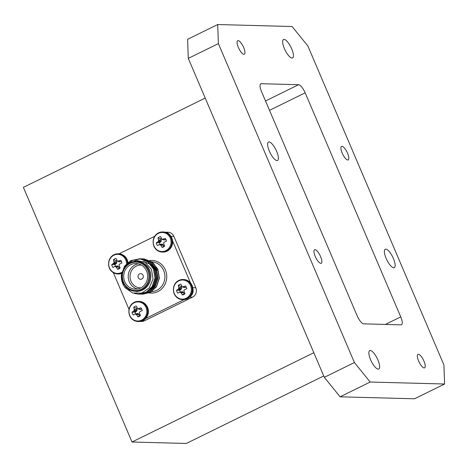 <?xml version="1.0" encoding="UTF-8"?>
<svg xmlns="http://www.w3.org/2000/svg" width="468" height="468" viewBox="0 0 468 468"><rect width="100%" height="100%" fill="white"/><g stroke="black" fill="none" stroke-linecap="round" stroke-linejoin="round"><path stroke-width="0.7" d="M143.085 275.295A2.831 2.644 -88.5 0 0 138.037 276.407A2.831 2.644 -88.5 0 0 140.605 279.308A2.831 2.644 -88.5 0 0 143.085 275.295M141.447 265.116A11.39 10.647 -88.5 0 0 130.034 276.196A11.39 10.647 -88.5 0 0 140.839 287.867M261.553 91.664L357.125 315.725A8.845 2.82 63.8 0 0 363.695 323.844L401.029 324.839A8.845 2.82 63.8 0 0 401.497 324.745A8.845 2.82 63.8 0 0 400.743 316.889L305.171 92.828A8.845 2.82 63.8 0 0 298.602 84.708L261.267 83.713A8.845 2.82 63.8 0 0 260.799 83.807A8.845 2.82 63.8 0 0 261.553 91.664M134.404 310.325L132.029 312.244L135.211 312.15L137.03 310.576L136.539 308.348L133.76 307.277L134.404 310.325L137.03 310.576M134.989 314.075L133.21 315.011A5.481 5.125 91.5 0 1 132.029 312.244M135.211 312.15A4.072 3.808 -88.5 0 0 135.878 313.864M133.76 307.277A5.481 5.125 91.5 0 1 136.352 306.002L137.656 308.722M137.036 307.973A4.072 3.808 -88.5 0 0 136.539 308.348M139.587 315.49L138.118 313.548L135.094 314.051L136.592 314.642L137.844 316.848L139.587 315.49A4.072 3.808 -88.5 0 0 140.283 315.292M137.844 316.848A5.481 5.125 91.5 0 0 140.435 315.572L139.271 312.513L139.979 311.63L142.167 310.606A5.481 5.125 91.5 0 0 140.985 307.839L137.867 308.81L139.815 309.401L141.687 308.974M129.776 315.438A9.559 8.933 91.5 0 1 138.762 301.93A9.559 8.933 91.5 0 1 145.174 316.971A9.559 8.933 91.5 0 1 129.776 315.438M114.116 262.759L111.741 264.677L114.923 264.59L116.743 263.01L116.251 260.781L113.472 259.711L114.116 262.759L116.743 263.01M114.701 266.514L112.923 267.444A5.481 5.125 91.5 0 1 111.741 264.677M114.923 264.59A4.072 3.808 -88.5 0 0 115.59 266.304M113.472 259.711A5.481 5.125 91.5 0 1 116.064 258.441L117.369 261.162M116.748 260.413A4.072 3.808 -88.5 0 0 116.251 260.781M119.299 267.93L117.831 265.988L114.812 266.485L116.304 267.076L117.556 269.281L119.299 267.93A4.072 3.808 -88.5 0 0 119.995 267.725M117.556 269.281A5.481 5.125 91.5 0 0 120.147 268.012L118.983 264.952L119.691 264.063L121.879 263.045A5.481 5.125 91.5 0 0 120.703 260.278L117.585 261.249L119.527 261.834L121.399 261.407M121.832 272.294A9.559 8.933 91.5 0 1 109.489 267.877A9.559 8.933 91.5 0 1 115.66 254.569A9.559 8.933 91.5 0 1 126.547 263.712M178.94 288.452L176.565 290.371L179.747 290.277L181.566 288.703L181.075 286.474L178.302 285.404L178.94 288.452L181.566 288.703M179.531 292.207L177.746 293.138A5.481 5.125 91.5 0 1 176.565 290.371M179.747 290.277A4.072 3.808 -88.5 0 0 180.414 291.991M178.302 285.404A5.481 5.125 91.5 0 1 180.888 284.135L182.192 286.855M181.572 286.1A4.072 3.808 -88.5 0 0 181.075 286.474M184.123 293.617L182.655 291.681L179.636 292.178L181.128 292.769L182.38 294.975L184.123 293.617A4.072 3.808 -88.5 0 0 184.825 293.418M182.38 294.975A5.481 5.125 91.5 0 0 184.971 293.699L183.807 290.64L184.515 289.756L186.709 288.738A5.481 5.125 91.5 0 0 185.527 285.971L182.409 286.937L184.351 287.527L186.229 287.1M174.312 293.565A9.559 8.933 91.5 0 1 183.298 280.057A9.559 8.933 91.5 0 1 189.715 295.097A9.559 8.933 91.5 0 1 174.312 293.565M158.652 240.885L158.02 241.775L156.277 242.804L159.459 242.716L161.279 241.143L160.787 238.914L158.014 237.843L158.652 240.885L161.279 241.143M159.243 244.641L157.459 245.571A5.481 5.125 91.5 0 1 156.277 242.804M159.459 242.716A4.072 3.808 -88.5 0 0 160.126 244.431M158.014 237.843A5.481 5.125 91.5 0 1 160.606 236.568L161.905 239.288M161.284 238.54A4.072 3.808 -88.5 0 0 160.787 238.914M163.835 246.057L162.367 244.115L159.348 244.612L160.84 245.203L162.092 247.408L163.835 246.057A4.072 3.808 -88.5 0 0 164.537 245.852M162.092 247.408A5.481 5.125 91.5 0 0 164.683 246.139L163.519 243.079L164.227 242.19L166.421 241.172A5.481 5.125 91.5 0 0 165.239 238.405L162.121 239.376L164.063 239.961L165.941 239.534M154.025 246.004A9.559 8.933 91.5 0 1 163.01 232.497A9.559 8.933 91.5 0 1 169.428 247.531A9.559 8.933 91.5 0 1 154.025 246.004M155.493 267.515A14.929 13.952 91.5 0 1 157.072 270.34M323.745 375.962L186.287 443.465L132.023 442.014L313.835 352.732M205.212 98.075L23.4 187.358L132.023 442.014M147.291 260.079L153.627 263.566L157.88 269.65M135.509 291.277L136.486 291.301A14.929 13.952 -88.5 0 0 150.836 276.752A14.929 13.952 -88.5 0 0 137.282 261.454L136.305 261.431A14.929 13.952 91.5 0 1 149.854 276.723A14.929 13.952 91.5 0 1 135.509 291.277A14.929 13.952 91.5 0 1 123.207 282.59A14.929 13.952 91.5 0 1 136.305 261.431M133.468 291.061L137.844 291.482L129.343 290.025L123.207 283.462L121.417 274.698L124.523 266.187L130.701 260.618L139.803 258.804L147.935 261.981L153.492 269.03L155.019 278.056L152.141 286.65L146.174 292.225L138.411 294.115L134.38 293.448M127.717 264.297L136.129 260.378L145.115 262.32L151.474 269.346L153.03 278.951L149.356 287.826L141.751 293.067L132.725 293.015L125.161 287.767A17.685 16.532 91.5 0 1 122.821 283.795A17.685 16.532 91.5 0 1 121.417 274.698M292.114 26.524L217.696 24.535L218.38 43.618L354.416 362.548L370.182 382.034L444.6 384.017L443.916 364.935L307.88 46.004L292.114 26.524M218.38 43.618L188.288 58.395L187.604 39.312L217.696 24.535M370.182 382.034L340.09 396.811L414.508 398.795L444.6 384.017M188.288 58.395L324.324 377.325L354.416 362.548M340.09 396.811L324.324 377.325M314.999 249.69A7.535 2.404 63.8 0 0 314.601 249.772A7.535 2.404 63.8 0 0 315.765 257.599A7.535 2.404 63.8 0 0 321.241 263.303A7.535 2.404 63.8 0 0 320.346 256.043A7.535 2.404 63.8 0 0 314.999 249.69M238.089 40.617A7.535 2.404 63.8 0 0 237.691 40.698A7.535 2.404 63.8 0 0 238.855 48.52A7.535 2.404 63.8 0 0 244.331 54.224A7.535 2.404 63.8 0 0 243.436 46.964A7.535 2.404 63.8 0 0 238.089 40.617M341.95 146.326A7.535 2.404 63.8 0 0 341.546 146.408A7.535 2.404 63.8 0 0 342.711 154.229A7.535 2.404 63.8 0 0 348.192 159.933A7.535 2.404 63.8 0 0 347.297 152.679A7.535 2.404 63.8 0 0 341.95 146.326M418.363 354.247A7.535 2.404 63.8 0 0 417.965 354.329A7.535 2.404 63.8 0 0 419.129 362.15A7.535 2.404 63.8 0 0 424.605 367.854A7.535 2.404 63.8 0 0 423.71 360.594A7.535 2.404 63.8 0 0 418.363 354.247M370.276 350.514A10.261 3.27 63.8 0 0 369.732 350.631A10.261 3.27 63.8 0 0 371.311 361.278A10.261 3.27 63.8 0 0 378.776 369.047A10.261 3.27 63.8 0 0 377.553 359.161A10.261 3.27 63.8 0 0 370.276 350.514M269.036 141.933A10.261 3.27 63.8 0 0 268.492 142.05A10.261 3.27 63.8 0 0 270.077 152.697A10.261 3.27 63.8 0 0 277.536 160.465A10.261 3.27 63.8 0 0 276.313 150.579A10.261 3.27 63.8 0 0 269.036 141.933M284.07 39.394A10.261 3.27 63.8 0 0 283.52 39.511A10.261 3.27 63.8 0 0 285.106 50.158A10.261 3.27 63.8 0 0 292.564 57.927A10.261 3.27 63.8 0 0 291.348 48.04A10.261 3.27 63.8 0 0 284.07 39.394M385.802 249.134A10.261 3.27 63.8 0 0 385.252 249.245A10.261 3.27 63.8 0 0 386.837 259.898A10.261 3.27 63.8 0 0 394.296 267.661A10.261 3.27 63.8 0 0 393.079 257.78A10.261 3.27 63.8 0 0 385.802 249.134M192.763 287.703L195.811 287.785L173.88 236.363L170.955 236.287M195.811 287.785A7.073 6.611 91.5 0 1 192.529 297.168L189.751 297.092M142.524 320.767L144.384 320.814L192.529 297.168M144.384 320.814A7.073 6.611 91.5 0 1 141.453 321.457L140.289 321.428M165.069 232.169L168.047 232.251A7.073 6.611 91.5 0 1 173.88 236.363M154.715 236.311L119.007 253.849M113.35 272.698L128.987 309.36M145.688 318.48L184.041 299.649M190.453 282.801L172.581 240.903M190.523 296.273A7.073 6.611 -88.5 0 0 192.892 288.721M169.732 234.766A7.073 6.611 -88.5 0 0 165.116 232.181M121.493 277.407L124.699 266.193L130.876 260.623L139.979 258.81L148.11 261.986L153.668 269.036L155.195 278.062L152.311 286.65L146.349 292.225L138.598 294.115L134.802 293.53M140.154 258.775L141.371 258.845L149.503 262.027L155.066 269.071L156.593 278.097L153.709 286.691L147.742 292.266L139.909 294.15M141.552 258.81L142.769 258.88L150.901 262.062L156.458 269.112L157.985 278.138L155.107 286.726L149.134 292.307L141.307 294.191M142.945 258.845L144.162 258.921L152.293 262.098L157.856 269.147L159.383 278.173L156.499 286.761L150.532 292.342L142.699 294.226M126.489 287.943L125.026 285.737M126.67 265.198L132.69 260.354L141.196 258.839L149.327 262.021L154.89 269.065L156.417 278.097L153.533 286.685L147.566 292.266L139.125 294.115M140.763 258.804L142.594 258.88L150.725 262.057L156.283 269.106L157.81 278.132L154.931 286.72L148.964 292.301L140.523 294.15M142.161 258.839L143.992 258.915L152.123 262.092L157.681 269.141L159.208 278.167L156.324 286.761L150.363 292.33L141.915 294.191M146.548 270.995A12.806 11.969 -88.5 0 0 135.995 263.542A12.806 11.969 -88.5 0 0 123.687 276.026A12.806 11.969 -88.5 0 0 135.31 289.148A12.806 11.969 -88.5 0 0 146.548 270.995M123.558 282.286A14.221 13.291 -88.5 0 0 146.478 284.562A14.221 13.291 -88.5 0 0 136.931 262.185A14.221 13.291 -88.5 0 0 123.558 282.286M143.448 261.483L150.205 264.285L154.809 270.188L156.136 277.916L153.685 285.264L150.526 288.756M152.422 264.999L156.207 270.229L157.529 277.951L155.084 285.304L151.919 288.791M137.844 291.482L136.434 291.505M150.614 264.478L154.984 270.194L156.312 277.922L153.861 285.269L150.111 289.201M152.012 264.514L156.382 270.229L157.704 277.957L155.253 285.304L151.509 289.242M137.58 288.978A12.806 11.969 91.5 0 1 128.209 276.149A12.806 11.969 91.5 0 1 138.253 263.835M136.948 310.805L134.322 310.553M134.41 309.535L136.995 309.471M136.241 311.618L133.854 311.132M134.392 309.412L136.966 309.348M136.147 311.694L133.766 311.208M138.118 313.548L135.802 314.028M138.335 313.636L136.018 314.11M139.09 314.385L136.592 314.642M138.633 308.786L140.845 309.36M139.16 314.49L136.668 314.742M138.756 308.763L140.962 309.33M138.546 301.392A10.074 9.413 91.5 0 1 147.502 309.424A10.074 9.413 91.5 0 1 142.178 320.603A10.074 9.413 91.5 0 1 138.007 321.522C134.164 321.27 131.368 319.305 129.618 315.631C126.664 306.862 133.029 301.047 138.546 301.392L139.154 301.404A10.074 9.413 91.5 0 1 148.116 309.442A10.074 9.413 91.5 0 1 142.793 320.621A10.074 9.413 91.5 0 1 138.622 321.539L138.007 321.522M116.661 263.244L114.034 262.987M114.122 261.975L116.707 261.904M115.953 264.057L113.566 263.572M114.104 261.852L116.678 261.787M115.859 264.127L113.478 263.648M117.831 265.988L115.514 266.462M118.047 266.07L115.731 266.549M118.802 266.824L116.304 267.076M118.346 261.226L120.557 261.793M118.872 266.924L116.38 267.181M118.468 261.197L120.674 261.764M121.645 273.16A10.074 9.413 91.5 0 1 117.72 273.961C113.876 273.71 111.08 271.744 109.331 268.065C106.376 259.295 112.741 253.48 118.258 253.826A10.074 9.413 91.5 0 1 127.366 262.94M118.334 273.979L121.586 273.458A10.074 9.413 91.5 0 1 118.334 273.979L117.72 273.961M118.258 253.826L118.866 253.843A10.074 9.413 91.5 0 1 127.922 262.466M181.485 288.931L178.858 288.68M178.951 287.662L181.531 287.598M180.783 289.745L178.39 289.265M178.934 287.545L181.502 287.475M180.683 289.821L178.308 289.335M182.655 291.681L180.344 292.155M182.871 291.763L180.554 292.237M183.626 292.518L181.128 292.769M183.169 286.913L185.386 287.487M183.696 292.617L181.204 292.869M183.292 286.89L185.498 287.457M183.082 279.519A10.074 9.413 91.5 0 1 192.044 287.551A10.074 9.413 91.5 0 1 186.714 298.736A10.074 9.413 91.5 0 1 182.543 299.649C178.7 299.397 175.904 297.432 174.154 293.758C171.2 284.989 177.571 279.174 183.082 279.519L183.696 279.531A10.074 9.413 91.5 0 1 192.652 287.568A10.074 9.413 91.5 0 1 187.329 298.748A10.074 9.413 91.5 0 1 183.158 299.666L182.543 299.649M161.197 241.371L158.57 241.119M158.664 240.102L161.244 240.037M160.495 242.184L158.102 241.699M158.646 239.979L161.214 239.914M160.401 242.254L158.02 241.775M162.367 244.115L160.056 244.589M162.583 244.202L160.267 244.676M163.344 244.951L160.84 245.203M162.882 239.353L165.099 239.92M163.408 245.051L160.916 245.308M163.004 239.323L165.21 239.891M162.256 252.088C158.412 251.837 155.616 249.871 153.867 246.197C150.918 237.422 157.283 231.607 162.794 231.952A10.074 9.413 91.5 0 1 171.756 239.99A10.074 9.413 91.5 0 1 166.427 251.17A10.074 9.413 91.5 0 1 162.256 252.088L162.87 252.106A10.074 9.413 91.5 0 0 167.041 251.187A10.074 9.413 91.5 0 0 172.364 240.008A10.074 9.413 91.5 0 0 163.408 231.97C167.369 232.257 170.194 234.292 171.885 238.072C172.838 240.54 172.885 243.032 172.031 245.56C170.282 249.801 167.228 251.983 162.87 252.106M151.468 291.669A14.929 13.952 -88.5 0 0 163.683 270.516A14.929 13.952 -88.5 0 0 151.784 261.846M149.631 260.553A16.345 15.274 91.5 0 1 165.385 269.942A16.345 15.274 91.5 0 1 163.665 286.586A16.345 15.274 91.5 0 1 149.157 292.927M260.43 84.123L261.267 83.713M265.52 100.959L298.602 84.708M269.521 110.337L305.171 92.828M385.398 324.423L400.743 316.889M137.03 313.601L135.047 314.057M139.721 309.389L137.773 308.798M139.154 301.404C143.114 301.69 145.94 303.726 147.636 307.511C148.59 309.974 148.637 312.466 147.777 314.993C146.028 319.235 142.974 321.417 138.622 321.539M116.743 266.035L114.759 266.491M119.434 261.823L117.486 261.232M118.866 253.843L124.915 256.365L127.998 262.402M181.572 291.728L179.589 292.184M184.257 287.516L182.315 286.925M183.696 279.531C187.65 279.817 190.482 281.853 192.172 285.638C193.126 288.101 193.173 290.599 192.319 293.12C190.564 297.361 187.516 299.543 183.158 299.666M161.284 244.161L159.301 244.618M163.97 239.949L162.027 239.364M162.794 231.952L163.408 231.97"/></g></svg>
